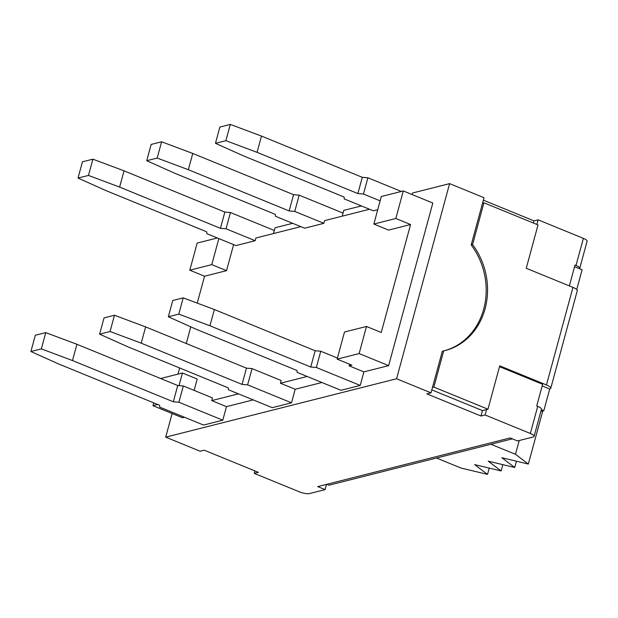 <?xml version="1.0" encoding="UTF-8"?>
<svg xmlns="http://www.w3.org/2000/svg" width="618" height="618" viewBox="0 0 618 618"><rect width="100%" height="100%" fill="white"/><g stroke="black" fill="none" stroke-linecap="round" stroke-linejoin="round"><path stroke-width="0.93" d="M534.083 436.362L541.445 409.263A7.571 2.001 -164.8 0 0 541.19 408.49A7.571 2.001 -164.8 0 0 537.714 406.374L530.352 433.473A7.571 2.001 15.2 0 1 533.828 435.59A7.571 2.001 15.2 0 1 534.083 436.362A7.571 2.001 15.2 0 1 533.172 436.996L517.505 440.958L510.128 437.938L317.729 486.598L325.107 489.618L309.44 493.581A7.571 2.001 15.2 0 1 305.037 493.45A7.571 2.001 15.2 0 1 299.467 491.866L254.23 473.365L254.894 470.908M569.356 285.91L575.018 265.045L576.007 265.446A7.571 2.001 15.2 0 1 579.475 267.563A7.571 2.001 15.2 0 1 579.738 268.336A7.571 2.001 15.2 0 1 579.475 268.691L582.11 269.765L576.733 289.556M579.738 268.336L587.1 241.236A7.571 2.001 -164.8 0 0 586.845 240.464A7.571 2.001 -164.8 0 0 583.369 238.347L576.007 265.446M550.762 388.282L577.266 290.715A8.737 2.302 -164.8 0 0 576.973 289.827A8.737 2.302 -164.8 0 0 572.963 287.385L546.459 384.952A8.737 2.302 15.2 0 1 550.468 387.386A8.737 2.302 15.2 0 1 550.762 388.282A8.737 2.302 15.2 0 1 549.711 389.008L543.817 410.692L540.858 411.441M436.509 458.023L461.059 468.058L487.532 474.385L474.663 464.62L501.136 470.947L488.266 461.183L514.74 467.502L501.87 457.737L528.344 464.064L515.482 454.3L519.22 440.526M490.931 444.257L515.482 454.3M489.24 468.104L487.532 474.385M528.344 464.064L542.774 410.955M514.74 467.502L516.447 461.221M501.136 470.947L502.843 464.659M184.481 417.258L182.488 417.76L152.986 405.694L157.721 404.496M153.751 402.874L152.986 405.694M233.612 244.635L226.543 270.661L204.55 276.223L197.242 303.121M190.8 326.845L186.265 343.523M179.629 367.973L177.953 374.137M204.55 276.223L189.803 270.19L211.789 264.628L218.857 238.594M217.351 237.984L197.165 243.083L189.803 270.19M395.821 218.494L410.576 224.527L381.244 332.492L366.489 326.459L344.504 332.02L337.142 359.12L359.128 353.558L388.637 365.632L432.816 203.021L403.307 190.954L381.321 196.509L373.836 224.056L395.821 218.494L403.307 190.954M359.128 353.558L366.489 326.459M410.576 224.527L388.591 230.089L373.836 224.056M349.587 364.211L349.147 365.848L351.889 365.153L337.142 359.12M226.543 270.661L211.789 264.628M179.011 385.624L182.441 373.002L160.634 378.517M182.441 373.002L197.196 379.043L194.106 390.391M254.23 473.365L258.347 472.322L204.249 450.19L200.132 451.233L165.701 437.15L172.121 413.527M444.211 350.777A67.045 58.563 75.8 0 0 471.194 244.944L472.569 244.597L483.925 202.789L538.023 224.913L526.242 268.274L572.963 287.385M546.459 384.952L499.738 365.841L487.957 409.201L486.582 409.549L485.107 414.972L480.982 416.014L426.891 393.882L431.009 392.839L396.586 378.764L449.603 183.631L484.025 197.714L482.558 203.129L483.925 202.789M471.194 244.944L482.558 203.129M431.009 392.839L442.31 351.248L443.685 350.9A67.045 58.563 75.8 0 0 444.898 350.615A67.045 58.563 75.8 0 0 472.569 244.597M432.484 387.424L433.859 387.077L443.685 350.9M483.361 200.17L533.998 220.881L538.124 219.838L536.872 224.442M533.419 223.028L533.998 220.881M480.982 416.014L482.457 410.591L431.82 389.881M486.582 409.549L482.457 410.591M433.859 387.077L487.957 409.201M512.337 438.842L329.039 485.2L326.829 484.296M326.528 484.373L325.107 489.618M574.578 266.682L579.475 268.691M541.337 409.672L543.817 410.692M542.179 385.926L549.711 389.008M537.714 406.374L536.733 405.972L542.619 384.296L499.514 366.659M530.352 433.473L485.107 414.972M538.124 219.838L583.369 238.347M396.586 378.764L165.701 437.15M361.414 205.933L343.778 210.39L342.21 216.169M449.603 183.631L412.492 193.017L412.082 194.539M292.693 223.314L275.064 227.772L273.496 233.55M349.147 365.848L363.894 371.881L388.637 365.632M211.711 400.603L226.466 406.644L222.789 420.194L178.903 402.241L173.318 401.777L72.499 360.541L41.344 348.884L45.763 332.623L76.918 344.28L177.737 385.516L183.322 385.98L212.453 397.899L211.711 400.603L238.44 393.844M252.036 368.606L247.617 384.867L242.032 384.396L141.213 343.16L110.058 331.511L114.477 315.25L145.632 326.899L246.451 368.135L252.036 368.606L281.167 380.518L280.433 383.23L307.161 376.47M377.729 209.711L373.349 210.815L344.218 198.903L344.133 197.049L243.314 155.806L215.458 143.322L225.902 140.68L230.321 124.419L219.869 127.061L215.458 143.322M369.533 209.255L324.612 220.618L323.871 223.33L304.635 228.196L275.504 216.285L275.412 214.423L174.6 173.187L146.736 160.703L157.181 158.061L161.599 141.8L192.762 153.449L293.573 194.685L299.166 195.157L294.747 211.418L289.154 210.947L188.343 169.711L157.181 158.061M300.819 226.636L255.891 238L255.157 240.711L235.914 245.578L206.791 233.658L206.698 231.804L105.887 190.568L78.022 178.077L88.467 175.435L92.885 159.174L124.04 170.831L224.859 212.067L230.452 212.53L226.034 228.791L220.441 228.328L119.629 187.092L88.467 175.435M337.428 358.046L320.75 351.225L316.339 367.486L310.746 367.022L209.935 325.779L178.772 314.129L183.191 297.868L172.746 300.51L168.328 316.771L178.772 314.129M363.894 371.881L360.217 385.439L316.339 367.486M360.217 385.439L340.974 390.298L297.096 372.353L297.003 370.499L196.184 329.255L168.328 316.771M183.191 297.868L214.346 309.525L315.165 350.761L320.75 351.225M230.321 124.419L261.476 136.076L362.287 177.312L367.88 177.775L363.461 194.037L357.876 193.573L257.057 152.337L225.902 140.68M401.314 191.456L367.88 177.775M380.14 200.858L363.461 194.037M261.476 136.076L257.057 152.337M214.346 309.525L209.935 325.779M362.287 177.312L357.876 193.573M315.165 350.761L310.746 367.022M280.433 383.23L295.18 389.263L321.908 382.503M295.18 389.263L291.503 402.812L247.617 384.867M110.058 331.511L99.614 334.153L127.47 346.636L228.289 387.872L228.382 389.734L272.26 407.679L291.503 402.812M323.871 223.33L294.747 211.418M343.044 213.102L299.166 195.157M99.614 334.153L104.033 317.891L114.477 315.25M146.736 160.703L151.155 144.442L161.599 141.8M293.573 194.685L289.154 210.947M192.762 153.449L188.343 169.711M246.451 368.135L242.032 384.396M145.632 326.899L141.213 343.16M226.466 406.644L253.195 399.885M222.789 420.194L203.546 425.06L159.668 407.107L159.575 405.253L58.756 364.017L30.9 351.526L35.319 335.265L45.763 332.623M41.344 348.884L30.9 351.526M255.157 240.711L226.034 228.791M274.33 230.483L230.452 212.53M78.022 178.077L82.441 161.816L92.885 159.174M183.322 385.98L178.903 402.241M224.859 212.067L220.441 228.328M124.04 170.831L119.629 187.092M177.737 385.516L173.318 401.777M76.918 344.28L72.499 360.541"/></g></svg>
